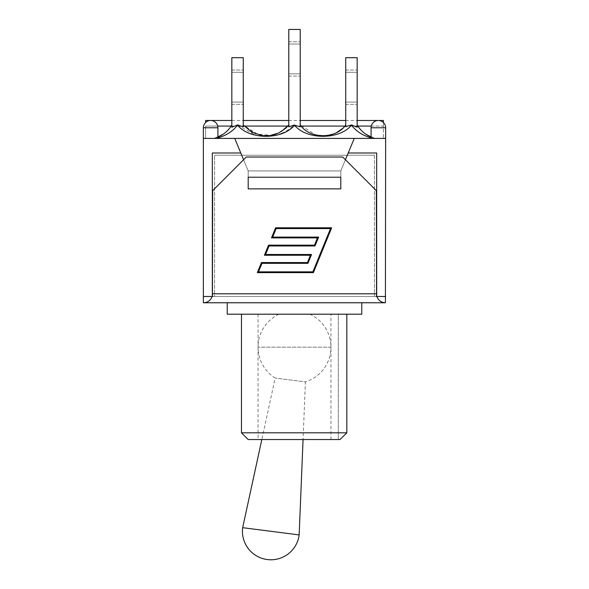 <?xml version="1.0" encoding="UTF-8"?>
<svg xmlns="http://www.w3.org/2000/svg" width="589" height="589" viewBox="0 0 589 589"><rect width="100%" height="100%" fill="white"/><g stroke="black" fill="none" stroke-linecap="round" stroke-linejoin="round"><path stroke-width="0.44" stroke-dasharray="2.94 2.21" d="M330.937 314.202L258.063 314.202L330.937 314.202L330.937 439.534L258.063 439.534L330.937 439.534M310.028 314.202L278.972 314.202L310.028 314.202A36.437 36.437 0 0 1 330.937 347.164L258.063 347.164L330.937 347.164A36.437 36.437 0 0 1 305.419 381.922L275.173 378.05L305.419 381.922L303.063 439.534M241.475 432.812L346.84 432.812M340.008 439.534L248.197 439.534M338.314 314.202L346.84 314.202L338.314 314.202L338.314 439.534L338.314 314.202M346.84 314.202L241.475 314.202L346.84 314.202M361.764 314.202L227.236 314.202M361.764 302.768L227.236 302.768L361.764 302.768M371.07 137.855L373.448 138.415C363.965 136.331 356.639 131.892 351.471 125.104L345.736 126.849L345.736 57.7L357.17 57.7L357.17 127.224L351.478 124.964L357.17 127.224L357.17 124.964C361.366 131.826 367.345 136.309 375.105 138.415L373.448 138.415L375.105 138.415C367.345 136.309 361.366 131.826 357.17 124.964L357.17 127.224L357.17 124.964C361.366 131.826 367.345 136.309 375.105 138.415L371.07 137.075M279.061 134.55L267.494 136.508L255.457 135.249L237.522 124.964L231.83 127.224L231.83 124.964L231.83 127.224L237.529 125.104C232.361 131.892 225.035 136.331 215.552 138.415L373.448 138.415L215.552 138.415L217.93 137.855M217.93 137.075L213.895 138.415L217.93 137.075M243.257 126.834L243.264 124.964L258.829 134.999L269.225 135.72L278.59 133.048L286.129 127.865L288.779 124.964L288.779 126.849L288.779 124.964L285.974 128.019L278.862 132.915L269.88 135.639L262.466 135.669L251.672 132.113L243.264 124.964L255.317 133.858L271.603 135.367M276.616 133.909L281.218 131.634M238.302 125.037L243.264 126.849L243.264 57.7L231.83 57.7L243.264 57.7L231.83 57.7L231.83 127.224L231.83 57.7L231.83 127.224L231.83 124.964L231.83 127.224L237.522 124.964L243.264 126.849L243.264 124.964L243.264 126.849L237.529 125.104C232.361 131.892 225.035 136.331 215.552 138.415L373.448 138.415C363.965 136.331 356.639 131.892 351.471 125.104C356.639 131.892 363.965 136.331 373.448 138.415L215.552 138.415C225.035 136.331 232.361 131.892 237.529 125.104C249.235 139.998 282.794 140.035 294.5 125.126C306.28 140.02 339.713 140.042 351.471 125.104L345.736 126.849L345.736 57.7L357.17 57.7L357.17 127.224L351.471 125.104C339.706 140.013 306.28 140.049 294.5 125.126L284.715 132.275M351.471 125.104C339.772 140.013 306.243 140.027 294.5 125.126L288.779 126.849L288.779 29.45L300.221 29.45L288.779 29.45L300.221 29.45L300.221 126.849L294.5 124.964L288.801 126.834L288.787 124.964L288.779 126.849L294.5 124.964L300.221 126.849L300.221 124.964C309.792 139.254 336.157 139.225 345.736 124.964C336.164 139.254 309.792 139.225 300.221 124.964L300.221 126.849L294.5 125.126C282.779 140.027 249.25 140.02 237.529 125.104M357.17 72.278L357.17 104.334L357.17 70.032L357.17 104.334L357.17 72.278L345.736 72.278L345.736 70.032L345.736 72.278L357.17 72.278L345.736 72.278L345.736 102.096L345.736 70.032L345.736 72.278L357.17 72.278M345.736 102.096L357.17 102.096L345.736 102.096L345.736 104.334L345.736 72.278L345.736 102.096L357.17 102.096L345.736 102.096L345.736 104.334L345.736 102.096M243.264 102.096L243.264 70.032L243.264 72.278L231.83 72.278L231.83 102.096L231.83 72.278L243.264 72.278L231.83 72.278L231.83 70.032L231.83 102.096L243.264 102.096L243.264 70.032L243.264 72.278L231.83 72.278L231.83 70.032L231.83 102.096L243.264 102.096L231.83 102.096L231.83 104.334L231.83 102.096L243.264 102.096M300.221 73.846L300.221 41.782L300.221 76.084L300.221 41.782L300.221 76.084L300.221 73.846L288.779 73.846L288.779 44.02L300.221 44.02L288.779 44.02L288.779 73.846L300.221 73.846L288.779 73.846L288.779 76.084L288.779 41.782L288.779 73.846L300.221 73.846M231.83 124.964C227.634 131.826 221.655 136.309 213.895 138.415C221.655 136.309 227.634 131.826 231.83 124.964M345.75 126.834L345.736 124.964L345.736 126.849L351.478 124.964M300.221 124.964L300.221 126.849L300.221 124.964L315.792 135.006L326.196 135.72L335.561 133.04L343.107 127.842L345.736 124.964M231.83 120.48L243.264 120.48L243.264 126.849L243.264 57.7M300.221 126.849L300.221 29.45L300.221 126.849M288.779 126.849L288.779 29.45L288.779 126.849M288.779 44.02L288.779 41.782L288.779 44.02L300.221 44.02L288.779 44.02M345.736 126.849L345.736 57.7L357.17 57.7L357.17 127.224M231.83 102.096L231.83 104.334L231.83 102.096M248.197 177.215L248.197 188.863L248.197 177.215L248.197 188.863L340.803 188.863L340.803 177.215L340.803 188.863L340.803 177.215L248.197 177.215M376.342 296.488L376.342 190.659L376.342 296.488L212.658 296.488L212.658 190.659L212.658 296.488L212.658 190.659L246.29 157.027L212.658 190.659L246.29 157.027L342.71 157.027L376.342 190.659L342.71 157.027L376.342 190.659L376.342 296.488L212.658 296.488L376.864 296.488L376.673 152.993L376.673 296.488L212.658 296.488M212.136 296.488L203.36 296.488L212.136 296.488C210.641 300.434 207.792 302.525 203.58 302.768L203.36 296.488L212.327 296.488L212.327 152.993L240.776 152.993L248.197 170.928L340.803 170.928L340.803 188.09L340.803 170.928L248.197 170.928L248.197 188.09L248.197 170.928L243.574 159.752M376.864 296.488L385.64 296.488L376.864 296.488C378.359 300.434 381.208 302.525 385.42 302.768L203.58 302.768M371.07 138.415L385.64 138.415L385.64 127.769L371.07 127.769L385.64 127.769L371.07 127.769L371.07 138.415L385.64 138.415L371.07 138.415L385.64 138.415L385.42 302.768M330.503 228.584L276.138 228.584L272.67 237.102L318.634 237.102L315.019 245.959L269.055 245.959L265.587 254.477L311.552 254.477L307.937 263.335L261.972 263.335L258.497 271.853L312.862 271.853L330.503 228.584M268.532 245.171L264.417 255.265L310.381 255.265L307.414 262.547L261.45 262.547L257.334 272.641L313.385 272.641L331.666 227.796L275.615 227.796L271.5 237.89L317.464 237.89L314.497 245.171L268.532 245.171M345.426 159.752L340.803 170.928L340.803 188.863L248.197 188.863L340.803 188.863L248.197 188.863L248.197 188.09M342.71 157.027L246.29 157.027L342.71 157.027M385.64 296.488L376.673 296.488L376.673 152.993L348.224 152.993L376.673 152.993L348.224 152.993L354.254 138.415L203.36 138.415L217.93 138.415L203.36 138.415L203.36 296.488M340.803 188.09L340.803 170.928L248.197 170.928L234.746 138.415L240.776 152.993L212.327 152.993L212.327 296.488L212.327 152.993L240.776 152.993M385.64 138.415L354.254 138.415L340.803 170.928L248.197 170.928L248.197 188.863L248.197 170.928L234.746 138.415M205.598 122.512L205.598 120.48M383.402 120.48L383.402 126.083L205.598 126.083L205.598 138.415L383.402 138.415L205.598 138.415L205.598 126.083L217.731 126.083M371.269 126.083L383.402 126.083L383.402 138.415L383.402 122.512M203.36 127.769L217.93 127.769L203.36 127.769A7.289 7.289 0 0 1 210.641 120.48A7.289 7.289 0 0 1 217.93 127.769L203.36 127.769L203.36 138.415M371.07 127.769A7.289 7.289 0 0 1 378.359 120.48A7.289 7.289 0 0 1 385.64 127.769M354.254 138.415L348.224 152.993M299.153 534.922L242.668 527.685M258.063 314.202L258.063 347.164A36.437 36.437 0 0 0 275.173 378.05L261.818 439.534M374.435 155.231L214.565 155.231L374.435 155.231L374.435 296.488L214.565 296.488L214.565 155.231L214.565 296.488L374.435 296.488L374.435 155.231M212.658 293.801L376.342 293.801M231.138 126.083L244.207 126.083M287.844 126.083L301.163 126.083M344.786 126.083L357.862 126.083M278.972 314.202A36.437 36.437 0 0 0 258.063 347.164L258.063 439.534M365.474 133.983L374.567 138.275L371.07 137.068M217.93 137.068L214.433 138.275M223.791 133.791L214.396 138.282L223.791 133.791M374.604 138.282L365.209 133.791M345.736 70.032L357.17 70.032L345.736 70.032M345.736 104.334L357.17 104.334L345.736 104.334M231.83 104.334L243.264 104.334L231.83 104.334M231.83 70.032L243.264 70.032L231.83 70.032M288.779 41.782L300.221 41.782L288.779 41.782M288.779 76.084L300.221 76.084L288.779 76.084M285.974 128.019L278.862 132.915M269.88 135.639L262.466 135.669M286.129 127.865L278.59 133.048M343.107 127.842L335.561 133.04M288.779 120.48L300.221 120.48M345.736 120.48L357.17 120.48M217.93 138.415L217.93 127.769"/><path stroke-width="0.88" d="M340.008 439.534L346.84 432.812L241.475 432.812L248.197 439.534L340.008 439.534L346.84 432.812L346.84 314.202L346.84 432.812M227.236 302.768L227.236 314.202L361.764 314.202L361.764 302.768M345.736 126.62L351.478 124.964L357.17 127.224L357.17 124.964C360.497 130.493 365.136 134.535 371.07 137.075M351.478 124.964L351.471 125.104C356.124 131.259 362.655 135.507 371.07 137.855M217.93 137.855C226.345 135.507 232.876 131.259 237.529 125.104C249.228 139.991 282.794 140.035 294.5 125.126C306.28 140.02 339.713 140.042 351.471 125.104M243.264 126.849L243.264 57.7L231.83 57.7L231.83 127.224L237.522 124.964L243.257 126.834L243.264 124.964L251.739 132.142L262.642 135.691L269.747 135.654L262.642 135.691M237.529 125.104L238.302 125.037M231.83 124.964C228.503 130.493 223.864 134.535 217.93 137.075C223.864 134.535 228.503 130.493 231.83 124.964M281.218 131.634L288.779 124.964L285.974 128.019L278.884 132.908L269.747 135.654M294.5 125.126L300.221 126.849L300.221 29.45L288.779 29.45L288.779 126.849L294.426 124.971M271.603 135.367L276.616 133.909M284.715 132.275L279.061 134.55M345.736 124.964C336.164 139.254 309.792 139.225 300.221 124.964M357.17 127.224L357.17 57.7L345.736 57.7L345.736 126.849M288.779 120.48L243.264 120.48L243.264 57.7M340.803 188.09L340.803 188.863L248.197 188.863L248.197 177.215L340.803 177.215L340.803 188.863L248.197 188.863L248.197 188.09M354.254 138.415L348.224 152.993L376.673 152.993L376.673 296.488L376.342 190.659L342.71 157.027L246.29 157.027L212.658 190.659L212.327 296.488L212.327 152.993L240.776 152.993L234.746 138.415L385.64 138.415L385.42 302.768C381.208 302.525 378.359 300.434 376.864 296.488M385.64 296.488L376.342 296.488M212.658 296.488L203.36 296.488L203.36 302.768L385.42 302.768M212.136 296.488C210.641 300.434 207.792 302.525 203.58 302.768M264.417 255.265L268.532 245.171L314.497 245.171L317.464 237.89L271.5 237.89L275.615 227.796L331.666 227.796L313.385 272.641L257.334 272.641L261.45 262.547L307.414 262.547L310.381 255.265L264.417 255.265M330.503 228.584L276.138 228.584L272.67 237.102L318.634 237.102L315.019 245.959L269.055 245.959L265.587 254.477L311.552 254.477L307.937 263.335L261.972 263.335L258.497 271.853L312.862 271.853L330.503 228.584M231.83 120.48L205.598 120.48L205.598 122.512M383.402 122.512L383.402 120.48L357.17 120.48M371.07 127.769A7.289 7.289 0 0 1 378.359 120.48A7.289 7.289 0 0 1 385.64 127.769L371.07 127.769L371.07 138.415M203.36 127.769A7.289 7.289 0 0 1 210.641 120.48A7.289 7.289 0 0 1 217.93 127.769L203.36 127.769L203.36 138.415L234.746 138.415M348.224 152.993L345.426 159.752M243.574 159.752L240.776 152.993M203.36 138.415L203.36 296.488M267.296 559.55A28.478 28.478 0 0 0 299.153 534.922L242.668 527.685A28.478 28.478 0 0 0 267.296 559.55M261.818 439.534L242.668 527.685M376.342 293.801L212.658 293.801M217.731 126.083L231.138 126.083M244.207 126.083L287.844 126.083M301.163 126.083L344.786 126.083M357.862 126.083L371.269 126.083M241.475 314.202L241.475 432.812M371.07 137.068L365.474 133.983M223.525 133.983L217.93 137.068M285.974 128.019L278.884 132.908M300.221 120.48L345.736 120.48M385.64 138.415L385.64 127.769M217.93 138.415L217.93 127.769M303.063 439.534L299.153 534.922"/></g></svg>
